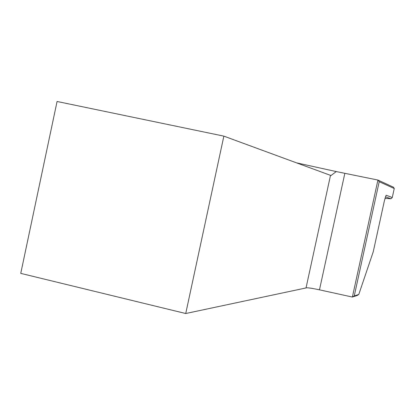 <?xml version="1.0" encoding="UTF-8"?>
<svg xmlns="http://www.w3.org/2000/svg" width="415" height="415" viewBox="0 0 415 415"><rect width="100%" height="100%" fill="white"/><g stroke="black" fill="none" stroke-linecap="round" stroke-linejoin="round"><path stroke-width="0.62" d="M392.284 197.504L394.25 188.519L379.206 181.708L354.254 295.937L358.783 294.458L373.261 251.718L384.394 200.787L385.976 195.517L386.256 195.263L392.284 197.504L390.961 198.785L385.442 196.809M358.783 294.458L357.284 295.433L352.377 297.047L377.925 180.053L393.487 187.217L394.25 188.519M306.037 287.927C307.027 287.512 311.509 288.15 319.477 289.836L352.377 297.047M185.733 313.522L306.031 287.948L330.506 175.353L223.861 136.136L185.733 313.522L20.75 273.376L57.073 101.478L223.861 136.136M296.471 162.836L336.254 171.571L330.983 175.55L330.506 175.358M336.254 171.571L377.925 180.053M384.975 198.365L390.961 198.785M379.206 181.708L377.94 180.074M354.254 295.937L352.402 297.031M344.808 173.465L319.477 289.836"/></g></svg>
